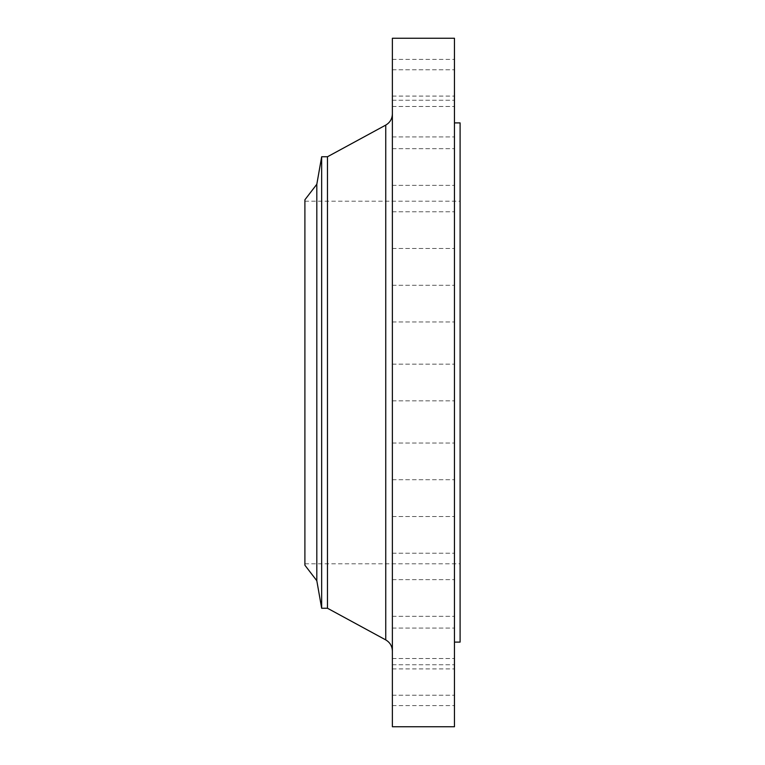 <?xml version="1.0" encoding="UTF-8"?>
<svg xmlns="http://www.w3.org/2000/svg" width="765" height="765" viewBox="0 0 765 765"><rect width="100%" height="100%" fill="white"/><g stroke="black" fill="none" stroke-linecap="round" stroke-linejoin="round"><path stroke-width="0.57" stroke-dasharray="3.83 2.87" d="M392.378 726.75L392.378 38.25M454.458 88.138L454.458 69.797L454.458 88.138M392.378 88.138L392.378 69.797L392.378 88.138M454.458 118.585L454.458 100.244L454.458 118.585M392.378 118.585L392.378 100.244L392.378 118.585M454.458 167.009L454.458 148.668L454.458 167.009M392.378 167.009L392.378 148.668L392.378 167.009M454.458 230.131L454.458 211.79L454.458 230.131M392.378 230.131L392.378 211.79L392.378 230.131M454.458 303.628L454.458 285.288L454.458 303.628M392.378 303.628L392.378 285.288L392.378 303.628M454.458 726.75L454.458 38.25M454.458 461.372L454.458 443.031L454.458 461.372M392.378 461.372L392.378 443.031L392.378 461.372M454.458 534.869L454.458 516.528L454.458 534.869M392.378 534.869L392.378 516.528L392.378 534.869M454.458 597.991L454.458 579.65L454.458 597.991M392.378 597.991L392.378 579.65L392.378 597.991M454.458 646.415L454.458 628.075L454.458 646.415M392.378 646.415L392.378 628.075L392.378 646.415M454.458 676.862L454.458 658.522L454.458 676.862M392.378 676.862L392.378 658.522L392.378 676.862M454.458 687.247L454.458 668.906L454.458 687.247M392.378 687.247L392.378 668.906L392.378 687.247M454.458 77.753L454.458 59.412L454.458 77.753M392.378 77.753L392.378 59.412L392.378 77.753M304.9 565.211L304.9 199.789M316.815 580.731L316.815 184.269M321.663 608.242L321.663 156.758M327.477 608.242L327.477 156.758M460.1 642.103L460.1 122.897M392.378 382.5L392.378 651.063L392.378 382.5M385.742 125.097L385.742 639.903M392.378 69.797L454.458 69.797L392.378 69.797M392.378 100.244L454.458 100.244L392.378 100.244M392.378 148.668L454.458 148.668L392.378 148.668M392.378 211.79L454.458 211.79L392.378 211.79M392.378 285.288L454.458 285.288L392.378 285.288M392.378 364.159L454.458 364.159L392.378 364.159M392.378 443.031L454.458 443.031L392.378 443.031M392.378 516.528L454.458 516.528L392.378 516.528M392.378 579.65L454.458 579.65L392.378 579.65M392.378 628.075L454.458 628.075L392.378 628.075M392.378 658.522L454.458 658.522L392.378 658.522M392.378 668.906L454.458 668.906M392.378 59.412L454.458 59.412M304.9 201.205L460.1 201.205M304.9 563.795L460.1 563.795M392.378 400.841L454.458 400.841L392.378 400.841M392.378 479.712L454.458 479.712L392.378 479.712M392.378 321.969L454.458 321.969L392.378 321.969M392.378 248.472L454.458 248.472L392.378 248.472M392.378 185.35L454.458 185.35L392.378 185.35M392.378 136.925L454.458 136.925L392.378 136.925M392.378 106.478L454.458 106.478L392.378 106.478M392.378 96.094L454.458 96.094M392.378 553.21L454.458 553.21L392.378 553.21M392.378 616.332L454.458 616.332L392.378 616.332M392.378 664.756L454.458 664.756L392.378 664.756M392.378 695.203L454.458 695.203L392.378 695.203M392.378 705.588L454.458 705.588"/><path stroke-width="1.15" d="M316.815 580.731L316.815 184.269L304.9 199.789L304.9 565.211L316.815 580.731L321.663 608.242L327.477 608.242L385.742 639.903L385.742 125.097C389.987 122.591 392.206 118.871 392.378 113.937M316.815 184.269L321.663 156.758L321.663 608.242M321.663 156.758L327.477 156.758L327.477 608.242M392.378 382.5L392.378 726.75L454.458 726.75L454.458 38.25L392.378 38.25L392.378 382.5M454.458 122.897L460.1 122.897L460.1 642.103L454.458 642.103M327.477 156.758L385.742 125.097M385.742 639.903C389.987 642.409 392.206 646.129 392.378 651.063"/></g></svg>
